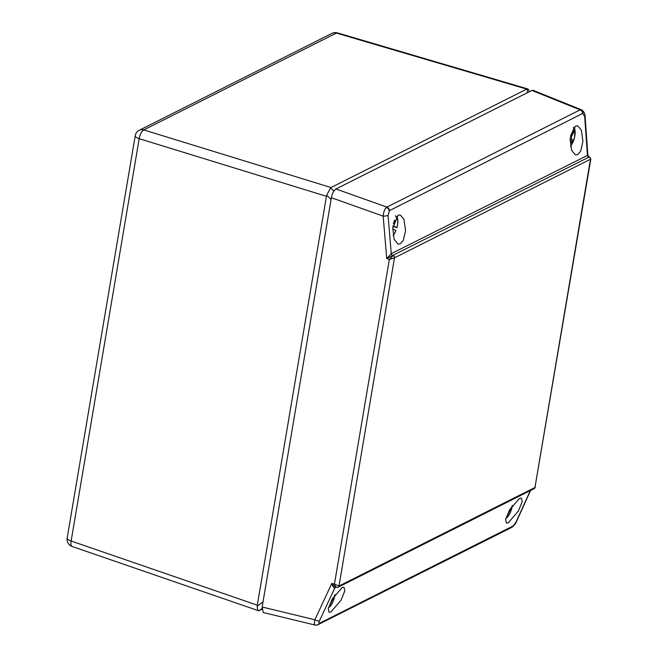 <?xml version="1.0" encoding="UTF-8"?>
<svg xmlns="http://www.w3.org/2000/svg" width="658" height="658" viewBox="0 0 658 658"><rect width="100%" height="100%" fill="white"/><g stroke="black" fill="none" stroke-linecap="round" stroke-linejoin="round"><path stroke-width="0.99" d="M393.369 223.704L394.611 220.167L395.54 220.586L393.731 226.163L396.906 227.594A10.701 4.08 107.7 0 0 395.952 217.156M393.147 235.465A10.701 4.08 107.7 0 0 395.935 230.456L392.727 229.116M392.933 226.377L396.355 227.471M393.048 226.426A12.033 4.59 -72.3 0 1 392.867 227.026M394.57 220.274L395.54 220.586M392.99 225.924L393.731 226.163M395.935 230.456L395.392 230.333M510.411 508.494L509.81 510.468L509.284 510.402M509.333 510.312L509.81 510.468M332.751 598.147L331.994 600.746L331.451 600.425M575.421 126.023L577.601 125.777L581.376 130.177L582.93 141.404L580.693 151.11L577.642 154.688L575.24 154.86L571.531 150.139L570.149 138.928L575.421 126.023M398.049 215.207L400.228 214.969L404.004 219.369L405.558 230.596L403.329 240.293L400.27 243.871L397.868 244.044L394.158 239.323L392.777 228.12L398.049 215.207M508.313 522.765L518.356 511.069L522.238 501.569L521.333 498.024L519.507 498.377L509.58 509.876L505.624 519.376L506.405 523.094L508.313 522.765M330.941 611.948L340.984 600.252L344.866 590.752L343.961 587.207L342.135 587.569L332.216 599.06L328.252 608.56L329.033 612.285L330.941 611.948M534.181 488.631A1.892 1.604 -120.9 0 0 534.954 487.496L590.826 159.063L394.496 257.846L389.363 259.425L386.74 258.586L383.17 216.128C383.54 212.164 384.585 209.26 386.304 207.426L580.117 109.853L581.417 109.779L533.087 90.327L531.911 90.442L335.942 188.986L386.814 207.056A3.783 3.274 63.3 0 1 389.413 210.634L388.055 215.339L391.271 253.651A1.892 1.612 -121.8 0 0 392.67 255.444L386.74 258.586L391.395 253.585A1.892 1.637 -116.7 0 0 392.752 255.394L392.67 255.444M531.911 90.442L580.117 109.853A3.783 3.274 63.3 0 1 582.717 113.439L389.413 210.634M315.659 625.084C314.253 625.116 313.998 623.348 314.894 619.77A3.783 1.513 24.9 0 0 319.475 620.807C318.727 622.526 318.694 623.373 319.377 623.348A3.783 3.487 -102.4 0 1 317.131 625.1L315.215 625.084L263.307 612.54L262.155 607.021L331.377 197.729L383.17 216.128A3.783 0.855 -4.8 0 0 388.055 215.339M319.377 623.348L512.927 526.055A3.783 3.274 63.3 0 1 511.57 527.494L512.352 527.017A3.783 2.969 -125.5 0 0 513.215 525.874L516.102 521.934A3.783 1.596 24.4 0 0 516.481 521.555L530.595 490.44M331.377 197.729C332.315 193.37 333.836 190.45 335.942 188.986M319.624 623.258A3.783 3.274 63.3 0 1 318.266 624.689L318.266 624.689A3.783 3.274 63.3 0 1 317.781 624.886M335.827 587.125A1.892 1.678 -113.1 0 0 334.725 587.989C333.721 588.046 332.751 586.517 331.796 583.407C333.812 586.039 335.407 587.29 336.559 587.166M336.518 587.323L338.031 587.257A1.892 1.67 -111.9 0 0 338.993 586.031L534.954 487.496L590.465 159.31A1.892 1.67 -111.9 0 0 589.173 157.007L392.752 255.394L589.173 157.007M338.13 587.216A1.892 1.637 -116.7 0 0 338.22 587.175L338.031 587.257A1.892 1.67 -111.9 0 1 337.019 587.298C336.049 587.471 335.185 586.418 334.437 584.139L338.993 586.031L394.496 257.846A1.892 1.604 -120.9 0 0 393.122 255.592L393.204 255.543A1.892 1.637 -116.7 0 1 394.545 257.821M262.155 607.021L314.894 619.77L331.796 583.407L334.437 584.139L389.363 259.425L393.122 255.592M535.382 486.879L534.09 488.68A1.892 1.637 -116.7 0 0 534.913 487.52M391.395 253.585L587.865 155.222L585.085 116.079C585.028 113.415 583.802 111.317 581.417 109.779L581.417 109.779M588.737 156.851A1.892 1.653 -111.1 0 1 587.421 155.025L584.682 116.466A3.783 0.765 -4.1 0 0 585.085 116.079M587.298 155.082A1.892 1.637 -116.7 0 0 588.655 156.892L589.083 157.048A1.892 1.637 -116.7 0 1 590.415 159.326M336.222 587.24L334.848 587.931A1.892 1.637 -116.7 0 1 335.522 587.216L335.934 587.158M534.09 488.68L338.22 587.175A1.892 1.637 -116.7 0 0 339.034 586.015M570.519 146.273A10.701 4.08 107.7 0 0 574.788 129.766L574.097 128.4M570.478 135.951L574.072 128.45A10.701 4.08 107.7 0 0 573.324 127.965M574.311 128.491L574.788 129.766L571.07 137.53L572.378 140.244L571.292 142.506L570.091 140.541M570.297 137.283L571.07 137.53M570.116 139.521L572.378 140.244M573.595 127.167L574.072 128.45M257.294 605.171L326.45 196.298L139.192 138.682L71.138 541.008L257.294 605.171L257.204 606.207L263.027 601.864M261.95 609.283L258.553 610.739M331.015 187.538L526.778 89.101L336.386 33.065L143.765 129.922L331.015 187.538L330.563 187.884L333.877 191.1M331.081 199.481L326.713 195.253L326.45 196.298M527.477 92.671L527.321 88.945L526.778 89.101M261.974 608.527L259.046 610.714C257.977 610.961 257.36 609.464 257.204 606.207M527.321 88.945L528.061 89.011L529.427 91.692M326.713 195.253L330.563 187.884M505.796 518.586A10.701 4.08 107.7 0 0 512.294 505.665M328.432 607.77A10.701 4.08 107.7 0 0 334.922 594.848M584.682 116.466L582.717 113.439M582.988 113.349A3.783 3.364 -97.4 0 0 580.677 109.689M389.149 210.823A3.783 3.093 -131.9 0 0 386.304 207.426M512.006 527.222A3.783 2.969 -125.5 0 0 512.352 527.017C514.655 524.845 516.028 523.028 516.481 521.555M516.102 521.934L530.323 490.572M334.848 587.931L319.475 620.807M72.166 546.494A7.567 2.953 -71 0 1 71.138 541.008A7.567 2.443 9.6 0 1 67.174 538.08A7.567 7.567 0 0 0 72.166 546.494L258.528 610.731M337.439 32.9A7.567 7.567 0 0 0 331.903 33.402A7.567 6.547 -116.7 0 1 336.386 33.065A7.567 2.813 -73.6 0 1 337.439 32.9L528.012 88.995M139.192 138.682A7.567 3.027 -72.9 0 1 143.765 129.922A7.567 6.547 63.3 0 0 139.282 130.259A7.567 7.567 0 0 0 135.219 135.754A7.567 2.443 9.6 0 0 139.192 138.682M396.98 227.635C398.608 221.113 398.098 217.173 395.458 215.816M393.18 235.663L396.017 230.497M505.689 519.063L512.426 505.484M328.317 608.247L335.054 594.676M317.131 625.1L511.57 527.494M587.865 155.206L589.025 156.752M590.826 159.063L589.601 156.958M570.552 146.471L574.574 137.621L574.853 129.034M67.174 538.08L135.219 135.754M139.282 130.259L331.903 33.402"/></g></svg>
